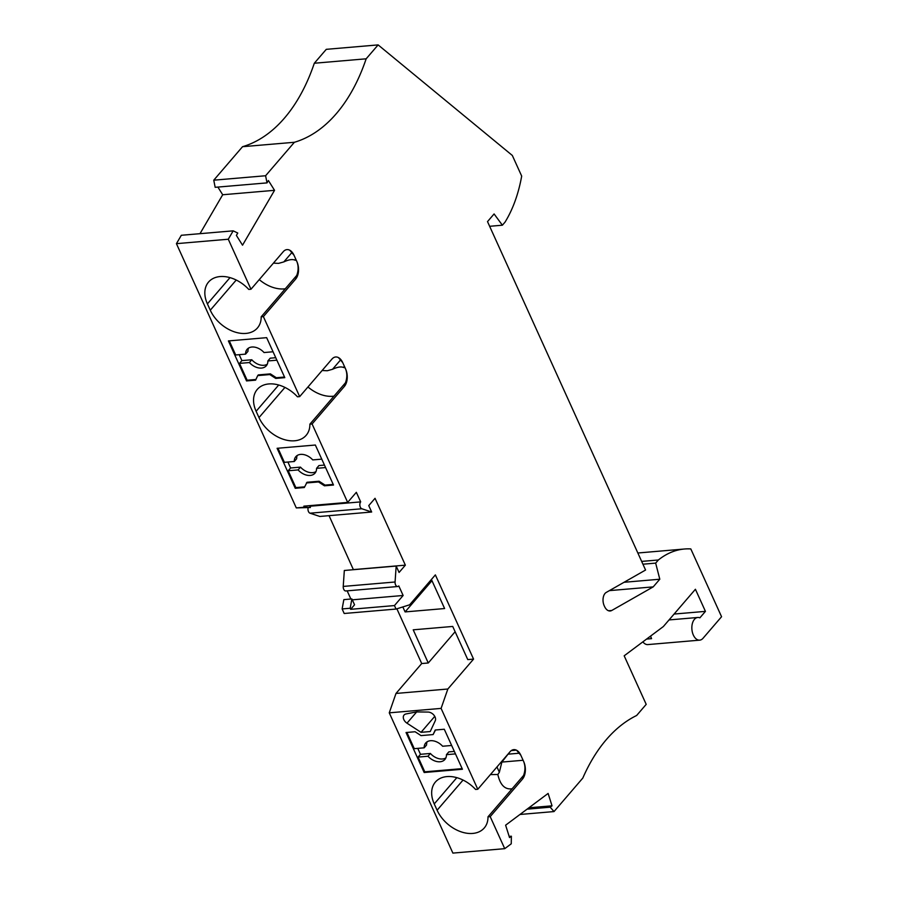 <?xml version="1.0" encoding="UTF-8"?>
<svg xmlns="http://www.w3.org/2000/svg" width="898" height="898" viewBox="0 0 898 898"><rect width="100%" height="100%" fill="white"/><g stroke="black" fill="none" stroke-linecap="round" stroke-linejoin="round"><path stroke-width="1.35" d="M395.075 581.994L343.227 586.428A3.794 2.279 85.1 0 0 345.831 590.963L397.679 586.529A3.794 2.279 85.1 0 1 395.075 581.994L396.175 566.043L399.082 572.453L405.357 565.156L375.038 498.311L368.752 505.608L371.66 512.017L361.849 508.762A3.794 2.279 -94.9 0 1 359.907 505.776A3.794 2.279 -94.9 0 1 360.682 501.892L356.338 492.317L347.661 502.409L312.089 423.979L309.889 424.17A30.352 20.89 -139.3 0 1 306.162 435.317A30.352 20.89 -139.3 0 1 281.927 438.796A30.352 20.89 -139.3 0 1 258.983 417.592L256.121 411.273L278.706 385.006M397.679 586.529A3.794 2.279 85.1 0 0 398.791 585.911L403.135 595.486L352.297 599.83M490.196 816.63L487.996 816.821L523.568 775.457L522.501 779.071L490.196 816.63L504.732 848.666L452.884 853.1L389.261 712.832L395.996 693.447L421.712 663.543L428.256 662.982L413.215 629.824L452.727 626.445L467.768 659.603L473.56 659.11L435.362 574.888L409.634 604.803L396.04 609.057L394.458 605.566L403.135 595.486M473.56 659.11L447.844 689.013L395.996 693.447M522.501 779.071A12.651 7.611 85.1 0 0 523.702 761.594L520.84 755.274A12.651 7.611 -94.9 0 0 516.608 750.257A12.651 7.611 -94.9 0 0 510.086 751.705L477.781 789.263L441.098 708.399L447.844 689.013M504.732 848.666L511.254 843.794L511.366 836.218L509.536 837.576L505.619 825.195L548.117 793.439L552.034 805.82L550.205 807.19L554.01 811.567L582.802 778.083A189.691 114.08 85.1 0 1 636.637 715.493L646.201 704.358L624.177 655.809L663.341 626.557L695.411 589.268L705.435 611.37L674.095 614.052M669.032 619.934L697.757 617.476A11.382 6.847 85.1 0 1 699.879 617.835L705.435 611.37M697.757 617.476A11.382 6.847 85.1 0 0 691.909 629.397A11.382 6.847 85.1 0 0 699.699 640.151A11.382 6.847 85.1 0 0 703.022 638.287L721.565 616.724L690.809 548.925A120.141 72.244 85.1 0 0 684.523 549.004A120.141 72.244 85.1 0 0 658.369 559.982L641.655 561.407M347.661 502.409L303.872 506.146L304.355 507.224L296.295 507.909L176.435 243.661L228.283 239.227L233.177 230.842L237.768 233.042L236.387 235.399L242.527 245.199L274.541 190.32L268.401 180.52L267.02 182.878L265.595 175.75L294.387 142.277A189.691 114.08 -94.9 0 0 366.159 58.808L378.125 44.9L512.331 155.466L521.682 176.087A120.141 72.244 -94.9 0 1 505.08 222.064L502.386 225.207L494.091 213.948L487.513 221.604L645.572 570.028L606.229 592.433A8.857 5.321 -94.9 0 0 604.186 605.679L604.534 606.464A10.114 6.084 -94.9 0 0 610.18 610.977A10.114 6.084 -94.9 0 0 611.774 610.472L653.205 586.877L659.794 579.221L655.663 563.113L658.369 559.982M228.283 239.227L250.969 289.246L248.768 289.425A30.352 20.89 -139.3 0 0 208.561 282.039A30.352 20.89 -139.3 0 0 207.416 303.894L230 277.639M296.879 261.576C298.574 265.954 298.529 270.579 296.744 275.439L295.678 279.053A12.651 7.611 85.1 0 0 296.879 261.576L294.016 255.257A12.651 7.611 -94.9 0 0 289.796 250.239A12.651 7.611 -94.9 0 0 283.263 251.687L250.969 289.246M295.678 279.053L263.383 316.612L299.674 396.613L297.474 396.804A30.352 20.89 -139.3 0 0 257.277 389.418A30.352 20.89 -139.3 0 0 256.121 411.273M345.595 368.943C347.279 373.332 347.234 377.957 345.449 382.817L344.383 386.421A12.651 7.611 85.1 0 0 345.595 368.943L342.722 362.624A12.651 7.611 -94.9 0 0 338.501 357.617A12.651 7.611 -94.9 0 0 331.968 359.054L299.674 396.613M344.383 386.421L312.089 423.979M642.867 641.846A11.382 6.847 85.1 0 0 647.851 644.584L699.699 640.151M421.712 663.543L396.882 608.799M396.04 609.057L344.192 613.491L342.127 608.934L343.844 599.628L351.893 598.932L350.175 608.249L350.669 609.315L394.458 605.566M350.871 599.022L347.167 590.85M343.227 586.428L344.327 570.477L396.175 566.043M353.408 569.702L329.05 515.665M371.66 512.017L319.823 516.451L310.012 513.196A3.794 2.279 -94.9 0 1 308.16 507.684M296.295 507.909L310.416 507.493L309.586 505.664M176.435 243.661L181.329 235.276L233.177 230.842M199.996 233.682L222.693 194.754L217.888 187.076M267.02 182.878L215.172 187.312L213.758 180.184L242.539 146.7A189.691 114.08 -94.9 0 0 314.311 63.242L326.277 49.334L378.125 44.9M304.355 507.224L310.416 507.493M246.546 380.932L255.604 380.157L257.715 375.6L269.804 374.567L275.731 378.428L284.801 377.654L266.65 337.659L228.395 340.926L246.546 380.932L247.141 380.236L239.497 363.387L241.888 360.603L251.788 359.761A12.651 8.711 -139.3 0 0 267.29 364.206M306.42 482.967L318.509 481.934L324.447 485.807L333.506 485.032L315.355 445.026L277.1 448.293L295.251 488.299L304.31 487.524L307.026 482.271L319.104 481.238L325.042 485.111L333.225 484.404M263.383 316.612L261.183 316.803A30.352 20.89 -139.3 0 1 257.457 327.938A30.352 20.89 -139.3 0 1 233.222 331.429A30.352 20.89 -139.3 0 1 210.278 310.214L207.416 303.894M248.544 348.087A12.651 8.711 -139.3 0 0 247.971 351.343L245.581 354.126L235.68 354.968L229.271 340.847M239.194 354.665L241.888 360.603M276.876 360.188L267.851 360.962L270.242 358.179L275.753 357.707M239.497 363.387L249.397 362.545A12.651 8.711 -139.3 0 0 266.302 365.789A12.651 8.711 -139.3 0 0 267.851 360.962M255.908 379.484L247.141 380.236M284.52 377.037L276.337 377.732L270.399 373.871L258.321 374.904L257.715 375.6M275.731 378.428L276.337 377.732M269.804 374.567L270.399 373.871M273.059 351.769L264.034 352.544A12.651 8.711 -139.3 0 0 247.13 349.3A12.651 8.711 -139.3 0 0 245.581 354.126M249.397 362.545L251.788 359.761M297.249 455.466A12.651 8.711 -139.3 0 0 296.677 458.71L294.286 461.493L284.385 462.335L277.976 448.225M287.899 462.043L290.593 467.981L300.493 467.128A12.651 8.711 -139.3 0 0 315.995 471.585M295.251 488.299L295.846 487.603L288.202 470.765L298.102 469.912A12.651 8.711 -139.3 0 0 315.007 473.156A12.651 8.711 -139.3 0 0 316.556 468.341L318.947 465.557L324.459 465.085M298.102 469.912L300.493 467.128M288.202 470.765L290.593 467.981M325.581 467.566L316.556 468.341M294.286 461.493A12.651 8.711 -139.3 0 1 295.835 456.667A12.651 8.711 -139.3 0 1 312.74 459.911L321.765 459.147M304.624 486.851L295.846 487.603M324.447 485.807L325.042 485.111M318.509 481.934L319.104 481.238M342.722 362.624L338.456 357.595M294.016 255.257L289.751 250.216M509.166 836.397L511.366 836.218M552.034 805.82L528.9 807.796M527.07 809.165L550.205 807.19M520.84 755.274L516.575 750.234M456.824 777.657L434.239 803.923A30.352 20.89 40.7 0 1 435.384 782.068A30.352 20.89 40.7 0 1 475.581 789.443L477.781 789.263M402.832 606.936L405.099 611.92L444.611 608.541L431.422 579.468M405.357 565.156L353.509 569.59M350.175 608.249L342.127 608.934M351.893 598.932L354.553 604.792L350.669 609.315M406.031 732.521L424.17 772.516L462.436 769.249L444.286 729.243L435.227 730.018L433.105 734.575L421.027 735.608L415.089 731.747L406.031 732.521M421.039 732.33L430.232 731.544L435.249 720.768A6.32 4.355 40.7 0 0 433.925 715.156A6.32 4.355 40.7 0 0 428.099 712.069L416.549 711.912L406.008 713.955A6.32 4.355 -139.3 0 0 404.066 715.033A6.32 4.355 -139.3 0 0 406.985 723.182L421.039 732.33L434.755 716.368M487.996 816.821A30.352 20.89 40.7 0 1 484.269 827.956A30.352 20.89 40.7 0 1 460.034 831.447A30.352 20.89 40.7 0 1 437.101 810.232L463.054 780.059M434.239 803.923L437.101 810.232M441.098 708.399L389.261 712.832M424.17 772.516L424.776 771.82L418.086 757.093L427.987 756.239A12.651 8.711 -139.3 0 0 444.892 759.484A12.651 8.711 -139.3 0 0 446.441 754.668L448.832 751.884L454.343 751.413M424.776 771.82L462.144 768.632M455.466 753.893L446.441 754.668M418.086 757.093L420.477 754.309L430.378 753.456A12.651 8.711 -139.3 0 0 445.879 757.912M417.783 748.371L420.477 754.309M406.906 732.442L414.27 748.663L424.17 747.821L426.561 745.037A12.651 8.711 -139.3 0 1 427.134 741.793M435.508 729.995L433.105 734.575M451.649 745.475L442.624 746.238A12.651 8.711 -139.3 0 0 425.719 742.994A12.651 8.711 -139.3 0 0 424.17 747.821M427.987 756.239L430.378 753.456M496.964 766.959L499.367 772.235L497.84 774.514C500.208 785.043 504.968 789.802 512.118 788.77M490.409 774.581L497.84 774.514M509.009 752.951L501.87 762.076L499.367 772.235M519.628 753.186L508.717 754.118M501.87 762.076L523.107 760.269M516.395 750.144L511.288 750.582M523.702 761.594C525.386 765.983 525.341 770.607 523.568 775.457M428.256 662.982L455.129 631.732M405.099 611.92L431.972 580.68M554.01 811.567L519.964 814.475M650.455 636.188L651.566 638.646A11.382 6.847 85.1 0 1 650.646 636.031M655.663 563.113L642.923 564.202M659.794 579.221L624.065 582.286M653.205 586.877L609.416 590.626M502.386 225.207L489.646 226.296M274.541 190.32L222.693 194.754M366.159 58.808L314.311 63.242M294.387 142.277L242.539 146.7M265.595 175.75L213.758 180.184M295.7 258.95L294.735 260.061C292.243 259.051 288.606 259.679 283.813 261.913L292.108 252.282M273.419 263.136L278.571 263.372L283.813 261.913M294.735 260.061L296.385 260.476M259.253 279.604A30.352 20.89 -139.3 0 0 285.272 288.786M296.744 275.439L261.183 316.803M344.405 366.317L343.451 367.428C340.948 366.429 337.311 367.046 332.518 369.291L340.813 359.649M322.124 370.504L327.276 370.751L332.518 369.291M343.451 367.428L345.09 367.843M307.958 386.982A30.352 20.89 -139.3 0 0 333.989 396.153M345.449 382.817L309.889 424.17M360.682 501.892L309.844 506.248M361.849 508.762L310.012 513.196M406.985 723.182L416.672 711.912M646.582 639.073L651.566 638.646M611.774 610.472L608.53 610.752M236.23 280.041L210.278 310.214M284.935 387.42L258.983 417.592M637.838 553L684.523 549.004"/></g></svg>
